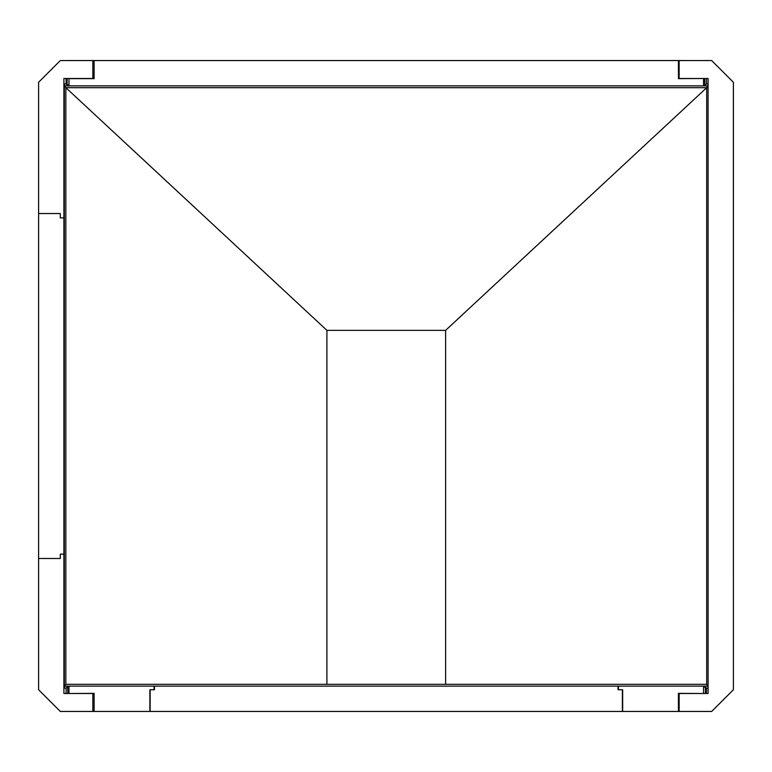 <?xml version="1.0" encoding="UTF-8"?>
<svg xmlns="http://www.w3.org/2000/svg" width="772" height="772" viewBox="0 0 772 772"><rect width="100%" height="100%" fill="white"/><g stroke="black" fill="none" stroke-linecap="round" stroke-linejoin="round"><path stroke-width="1.16" d="M708.078 711.446L711.707 711.446L733.4 689.743L733.381 82.266L711.707 60.573L679.138 60.573L679.138 78.503L708.069 78.503L708.088 693.507L679.157 693.507L679.157 711.446L711.707 711.446M708.069 60.573L678.424 60.554L678.424 78.638L703.553 78.503M733.4 643.327L733.4 82.266L711.688 60.573M66.112 693.507L66.112 688.103L63.912 688.103M63.912 83.916L66.112 83.916L66.112 78.503M706.419 78.503L706.419 83.916L708.069 83.916M706.419 693.507L706.419 688.103L708.088 688.103M63.912 166.192L63.912 225.279M64.713 686.134L65.852 684.32L65.852 87.69L64.327 84.515L64.327 687.505L64.713 686.134L707.818 686.134L706.689 684.32L706.689 87.69L708.069 85.007M64.327 84.515L63.912 110.029M66.112 83.916L67.125 84.93L68.978 84.93M703.553 85.499L704.836 85.499L704.739 78.503M706.419 83.916L704.836 85.499M703.553 687.09L705.405 687.09L706.419 688.103M68.978 686.511L67.704 686.511L67.791 693.507M66.112 688.103L67.704 686.511M707.818 686.134L708.088 687.08M706.689 684.32L65.852 684.32M326.913 684.349L326.913 330.358L65.852 87.69L706.689 87.69L445.618 330.358L445.618 684.349M445.618 330.358L326.913 330.358M63.912 139.549L64.25 166.183M63.912 662.299L64.25 687.582M63.912 630.685L63.912 544.636M63.912 514.49L63.912 429.386M63.912 397.889L63.912 372.027M63.912 340.529L63.912 255.426M705.405 687.09L705.405 693.507M67.125 78.503L67.125 84.93M703.553 81.427L704.836 81.427M67.762 690.622L68.978 690.622L67.704 690.593M68.978 78.503L68.978 85.866L703.553 85.866L703.553 78.638M68.978 78.638L94.107 78.638L94.107 60.554L68.978 60.554M94.107 60.554L678.424 60.554M68.978 693.507L94.107 693.362L94.107 711.446L92.843 711.446L92.843 693.507L63.912 693.507L63.912 554.132L60.293 554.132L60.293 558.474L38.6 558.474L38.6 689.743L60.293 711.446L92.843 711.446M68.978 686.134L68.978 693.362M154.082 686.134L154.082 689.743L149.874 689.743L149.874 711.446L679.157 711.446M703.553 693.507L678.424 693.362L678.424 711.446M149.874 711.446L94.107 711.446M618.459 686.134L618.459 689.743L622.666 689.743L622.666 711.446M703.553 686.134L703.553 693.362M154.082 689.743L150.144 689.743L150.144 711.446M622.386 711.446L622.386 689.743L618.459 689.743M154.487 686.134L154.487 689.743M618.054 686.134L618.054 689.743M708.069 85.904L708.069 107.511M708.088 686.105L708.088 664.451L708.088 686.105M708.078 570.325L708.078 548.776L708.078 570.325M708.078 512.579L708.078 490.915L708.078 512.579M708.078 454.602L708.078 433.053L708.078 454.602M708.078 396.808L708.078 375.192L708.078 396.808M708.078 338.947L708.078 317.398L708.078 338.947M708.069 281.085L708.069 259.469L708.078 281.076M708.069 223.272L708.069 201.675L708.069 223.272M708.069 143.766L708.069 165.372M63.912 78.503L63.912 217.878L60.293 217.878L60.293 213.545L38.6 213.545L38.6 82.266L60.293 60.573L92.843 60.573L92.843 78.503L63.912 78.503M63.912 554.151L63.912 217.868L60.293 217.868L60.293 213.526L38.6 213.526L38.6 558.484L60.293 558.484L60.293 554.151L63.912 554.151M64.713 85.885L707.818 85.885M703.553 81.398L704.778 81.398M708.069 143.756L708.069 165.382"/></g></svg>
